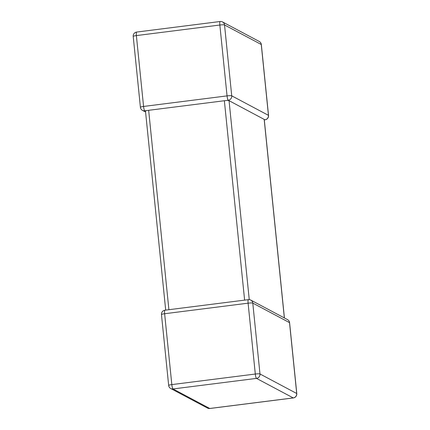 <?xml version="1.0" encoding="UTF-8"?>
<svg xmlns="http://www.w3.org/2000/svg" width="430" height="430" viewBox="0 0 430 430"><rect width="100%" height="100%" fill="white"/><g stroke="black" fill="none" stroke-linecap="round" stroke-linejoin="round"><path stroke-width="0.64" d="M264.289 119.739L264.971 119.771A3.983 3.881 -62 0 0 268.454 115.347L261.257 44.489L224.53 24.961L231.727 95.82A3.983 3.881 118 0 1 228.244 100.244L227.325 100.341L229.045 100.668L264.256 119.432L284.423 317.974M244.616 300.129L224.363 100.733L148.651 110.311L168.904 309.708M133.209 36.416A3.983 3.983 0 0 1 136.67 32.062A3.983 0.742 82.8 0 0 136.374 35.588A3.983 0.511 174.2 0 0 133.209 36.416L140.406 107.274A3.983 0.511 174.2 0 1 143.572 106.452L227.051 95.89L219.854 25.026L136.374 35.588L143.572 106.452A3.983 0.742 82.8 0 0 144.77 110.806L148.651 110.311M145.566 111.225L146.125 110.612M224.363 100.733L227.841 100.33M228.244 100.244A3.983 0.742 82.8 0 1 227.051 95.89A3.983 0.511 174.2 0 1 231.727 95.82L268.454 115.347A3.983 0.511 174.2 0 1 268.535 115.439L261.338 44.575A3.983 0.511 174.2 0 0 261.257 44.489A3.983 3.881 118 0 0 259.247 41.463L222.52 21.935A3.983 3.983 0 0 0 220.149 21.5A3.983 0.742 82.8 0 0 219.854 25.026A3.983 0.511 174.2 0 1 224.53 24.961A3.983 3.881 -62 0 0 222.52 21.935M289.594 322.726A3.983 0.511 -5.8 0 0 289.514 322.634A3.983 3.881 -62 0 0 287.498 319.608L250.771 300.081A3.983 3.881 118 0 1 252.786 303.107L259.983 373.971L296.711 393.498L289.514 322.634L252.786 303.107A3.983 0.511 -5.8 0 0 248.105 303.177L164.631 313.739L171.828 384.597L255.302 374.035L248.105 303.177A3.983 0.742 82.8 0 1 248.4 299.645L164.926 310.207A3.983 0.742 82.8 0 0 164.631 313.739A3.983 0.511 -5.8 0 0 161.465 314.561L168.662 385.425A3.983 0.511 -5.8 0 1 171.828 384.597A3.983 0.742 82.8 0 0 173.021 388.951L209.749 408.478L293.228 397.917L256.5 378.389L173.021 388.951A3.983 3.881 -62 0 1 170.753 388.537L207.48 408.065A3.983 3.983 0 0 0 209.851 408.5L293.33 397.938A3.983 3.983 0 0 0 296.791 393.584L289.594 322.726A3.983 3.983 0 0 0 287.498 319.608M229.045 100.668L249.255 299.629M284.348 317.931L264.176 119.346M209.851 408.5A3.983 0.742 82.8 0 1 209.749 408.478A3.983 3.881 118 0 1 207.48 408.065M296.791 393.584A3.983 0.511 -5.8 0 0 296.711 393.498A3.983 3.881 118 0 1 293.228 397.917A3.983 0.742 82.8 0 0 293.33 397.938M256.5 378.389A3.983 3.881 -62 0 0 259.983 373.971A3.983 0.511 -5.8 0 0 255.302 374.035A3.983 0.742 82.8 0 0 256.5 378.389M140.406 107.274A3.983 3.983 0 0 0 142.502 110.392A3.983 3.881 -62 0 0 144.77 110.806M264.971 119.771A3.983 0.742 82.8 0 0 265.074 119.793A3.983 3.983 0 0 0 268.535 115.439M168.662 385.425A3.983 3.983 0 0 0 170.753 388.537M164.926 310.207A3.983 3.983 0 0 0 161.465 314.561M250.771 300.081A3.983 3.983 0 0 0 248.4 299.645M136.67 32.062L220.149 21.5M142.502 110.392L145.576 112.026M261.338 44.575A3.983 3.983 0 0 0 259.247 41.463M264.305 119.889L265.074 119.793M145.485 111.139L165.695 310.111"/></g></svg>
